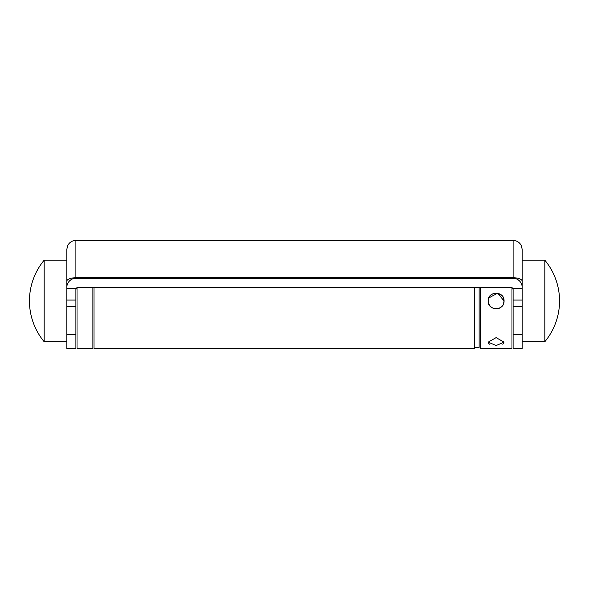<?xml version="1.0" encoding="UTF-8"?>
<svg xmlns="http://www.w3.org/2000/svg" width="589" height="589" viewBox="0 0 589 589"><rect width="100%" height="100%" fill="white"/><g stroke="black" fill="none" stroke-linecap="round" stroke-linejoin="round"><path stroke-width="0.88" d="M66.829 341.738L44.175 341.738A63.826 63.826 0 0 1 44.175 260.183A63.826 63.826 0 0 0 44.175 341.738L44.175 260.183L66.829 260.183L66.829 249.309L67.661 245.672A9.063 8.96 0 0 1 75.893 240.467L513.107 240.467A9.063 8.96 0 0 1 521.339 245.672L522.171 249.309L522.171 260.183L544.825 260.183L544.825 341.738A63.826 63.826 0 0 0 544.825 260.183L522.171 260.183M75.893 240.467L75.893 278.303A9.063 9.063 0 0 0 66.829 287.366L66.829 288.728L76.077 288.728A2.268 2.268 0 0 1 77.026 287.668L77.026 348.533L92.878 348.533L92.878 287.366M522.171 300.051L513.107 300.051L513.107 289.633A2.268 2.268 0 0 0 512.923 288.728L522.171 288.728L522.171 348.533L513.107 348.533L522.171 348.533M512.923 288.728A2.268 2.268 0 0 1 513.107 289.633A2.268 2.268 0 0 0 512.923 288.728A2.268 2.268 0 0 1 513.107 289.633L512.923 288.728A2.268 2.268 0 0 0 510.847 287.366L78.153 287.366A2.268 2.268 0 0 0 75.893 289.633L75.893 300.051L66.829 300.051L66.829 288.728M479.129 287.366L479.129 347.4L474.601 347.4M94.012 287.366L94.012 348.533L474.601 348.533L474.601 287.366M513.107 300.051L513.107 348.533M66.829 287.366L66.829 281.181A9.063 3.438 0 0 1 75.893 277.743L513.107 277.743L513.107 240.467A9.063 8.96 0 0 1 521.339 245.672M522.171 249.309L522.171 288.728M522.171 287.366A9.063 9.063 0 0 0 513.107 278.303L513.107 277.743A9.063 3.438 0 0 1 522.171 281.181M75.893 278.303L513.107 278.303M66.829 281.181L66.829 249.309M75.893 300.051L75.893 348.533L66.829 348.533L66.829 300.051M76.077 288.728L75.893 289.633A2.268 2.268 0 0 1 76.077 288.728A2.268 2.268 0 0 0 75.893 289.633A2.268 2.268 0 0 1 76.077 288.728M489.525 344.182L488.45 343.129L489.525 344.182M501.725 295.354L495.378 293.064L497.882 293.226M503.462 303.939L504.051 300.957L503.462 297.975L504.051 300.957L497.668 293.182L488.789 297.931M490.534 295.332L493.074 293.639L490.534 295.332M493.126 293.616L496.115 293.027L493.126 293.616M488.671 298.248L488.193 300.957C487.699 311.183 504.537 311.191 504.051 300.957C504.545 290.745 487.707 290.716 488.193 300.957L488.671 303.674L488.207 301.472M498.441 293.374L495.32 293.072L498.441 293.374M502.711 344.182L503.786 343.129M490.504 306.56L488.796 303.998L490.504 306.56M490.519 306.574L493.074 308.283M493.118 308.297L496.115 308.886L499.258 308.238L496.115 308.886M499.406 308.172L501.695 306.589M496.122 337.615L488.193 342.157L496.122 345.544L504.051 342.157L496.122 337.615M480.263 287.366L480.263 348.533L511.974 348.533L511.974 287.668M488.333 302.437L488.193 300.957M499.207 308.261L501.725 306.567M503.44 303.998L504.051 300.957M513.107 334.596L522.171 334.596M513.107 306.685L522.171 306.685M75.893 334.596L66.829 334.596M75.893 306.685L66.829 306.685M75.893 348.533L66.829 348.533M522.171 341.738L544.825 341.738"/></g></svg>
